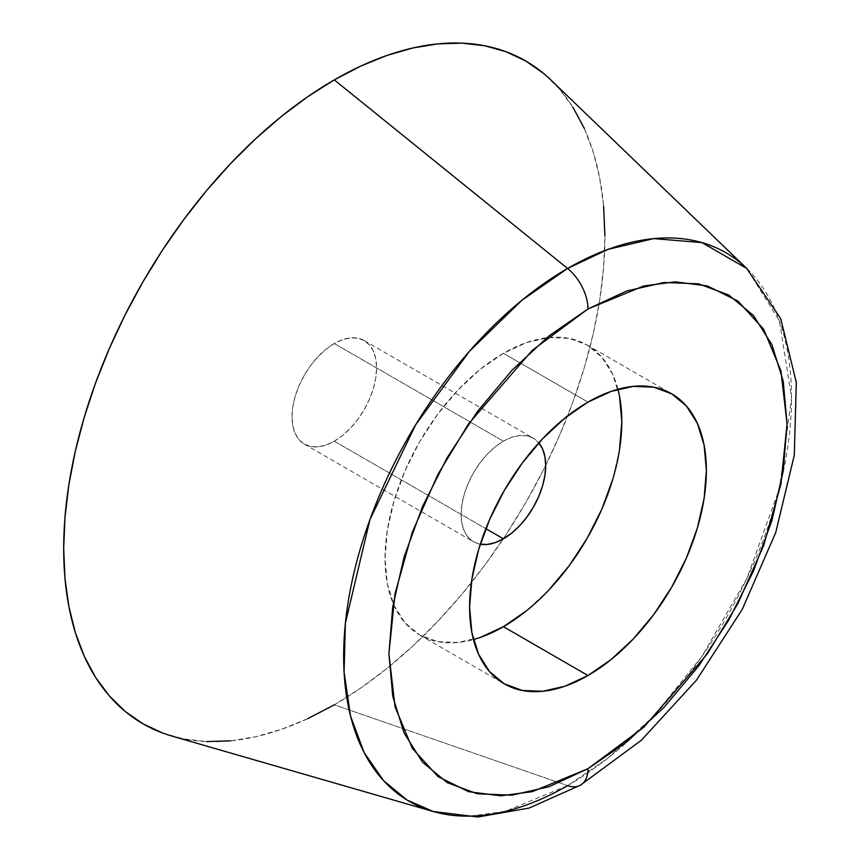 <?xml version="1.0" encoding="UTF-8"?>
<svg xmlns="http://www.w3.org/2000/svg" width="860" height="860" viewBox="0 0 860 860"><rect width="100%" height="100%" fill="white"/><g stroke="black" fill="none" stroke-linecap="round" stroke-linejoin="round"><path stroke-width="0.64" stroke-dasharray="4.3 3.22" d="M171.925 736.074A382.7 220.955 120 0 0 334.293 704.824L567.589 785.642A35.873 20.715 -120 0 0 580.629 785.072M334.293 441.18A59.791 34.529 120 0 0 373.358 388.483A59.791 34.529 120 0 0 364.188 340.571A59.791 34.529 120 0 0 334.293 343.527L503.423 441.18A59.791 34.529 -60 0 1 533.318 438.213A59.791 34.529 -60 0 1 538.812 442.857L533.318 438.213L526.911 435.848L519.601 435.547L511.668 437.353L503.423 441.18L495.177 446.877L487.244 454.231L479.934 462.97L473.527 472.742L468.27 483.169L464.357 493.866L461.949 504.422L461.143 514.409L461.949 523.471L464.357 531.244L468.27 537.425L473.527 541.789L480.288 544.229A59.791 34.529 -60 0 1 473.527 541.789A59.791 34.529 -60 0 1 464.357 493.866A59.791 34.529 -60 0 1 503.423 441.18L334.293 343.527A59.791 34.529 120 0 0 295.227 396.223A59.791 34.529 120 0 0 304.397 444.136A59.791 34.529 120 0 0 334.293 441.18L485.846 528.674L334.293 441.18L326.048 445.007L318.114 446.802L310.804 446.512L304.397 444.136L299.129 439.783L295.227 433.59L292.819 425.818L292.013 416.767L292.819 406.769L295.227 396.223L299.129 385.527L304.397 375.089L310.804 365.317L318.114 356.588L326.048 349.235L334.293 343.527L342.538 339.711L350.471 337.905L357.781 338.195L364.188 340.571L369.445 344.935L373.358 351.116L375.766 358.889L376.572 367.94L375.766 377.938L373.358 388.483L369.445 399.18L364.188 409.618L357.781 419.39L350.471 428.119L342.538 435.483L334.293 441.18M617.953 389.268A167.431 96.664 120 0 0 587.133 345A167.431 96.664 120 0 0 503.423 353.299L587.982 402.114L503.423 353.299A167.431 96.664 120 0 0 394.041 500.832A167.431 96.664 120 0 0 419.712 635.003A167.431 96.664 120 0 0 473.452 639.561M433.225 811.507L469.463 816.151L504.885 811.507L567.589 785.642L607.977 758.09L653.729 716.025L701.964 656.352L746.749 578.769L779.439 488.609L791.544 397.75L779.439 320.877L746.749 268.46A316.706 182.857 -60 0 1 767.894 527.051A316.706 182.857 -60 0 1 567.589 785.642L334.293 704.824L360.813 688.011L387.086 668.349L412.843 646.021L437.847 621.253L461.852 594.282L484.631 565.364L505.959 534.791L525.643 502.831L543.477 469.818L559.29 436.052L572.943 401.867L584.305 367.596L593.25 333.551L599.699 300.086L603.602 267.503L604.903 236.124M480.321 637.421L458.111 642.463L437.643 641.646L419.702 635.003L404.985 622.78L394.041 605.462L387.301 583.714L385.033 558.355L387.301 530.373L394.041 500.832L404.985 470.882L419.702 441.664L437.643 414.305L458.111 389.86L480.321 369.252L503.423 353.299L526.513 342.581L548.723 337.539L569.191 338.356L587.133 345L601.86 357.223L612.804 374.541L619.533 396.288M619.533 449.629L612.804 479.171M548.723 590.143L526.513 610.75M162.615 733.01L183.954 738.966L206.722 741.578M230.738 740.825L255.743 736.73L281.5 729.301L307.762 718.637M603.602 206.25L599.699 178.16L593.25 152.145L584.305 128.43M572.943 107.274L559.29 88.849L543.477 73.358M334.293 704.824A382.7 220.955 120 0 0 576.329 392.353A382.7 220.955 120 0 0 550.776 79.883M364.188 340.571L533.318 438.213M587.133 345L671.703 393.826M419.712 635.003L504.272 683.829M304.397 444.136L473.527 541.789"/><path stroke-width="1.29" d="M543.477 73.358L525.643 60.931L505.959 51.697L484.631 45.741L461.852 43.129L437.847 43.881L412.843 47.988L387.086 55.405L360.813 66.07L334.293 79.883A382.7 220.955 120 0 0 77.572 441.76A382.7 220.955 120 0 0 171.925 736.074L433.225 811.507A316.706 182.857 -60 0 1 355.137 567.933A316.706 182.857 -60 0 1 567.589 268.46L334.293 79.883L307.762 96.696L281.5 116.369L255.743 138.686L230.738 163.454L206.722 190.425L183.954 219.343L162.615 249.927L142.943 281.876L125.108 314.9L109.284 348.655L95.632 382.84L84.28 417.121L75.336 451.156L68.886 484.631L64.984 517.204L63.683 548.594L64.984 578.468L68.886 606.547L75.336 632.573L84.28 656.277L95.632 677.443L109.284 695.858L125.108 711.36L142.943 723.776L162.615 733.01M580.629 785.072A35.873 20.715 -120 0 0 587.982 768.689A35.873 20.715 60 0 1 580.629 785.072A35.873 20.715 60 0 1 567.589 785.642A316.706 182.857 -60 0 1 433.225 811.507L477.816 817L529.083 808.077L580.554 785.115L641.291 740.309L696.385 680.292L742.277 609.342L775.731 532.544L794.285 455.241L796.317 382.474L780.729 318.662L746.749 268.46L701.964 242.595L653.729 238.618L607.977 249.378L567.589 268.46L521.751 300.398L469.452 351.267L415.606 424.883L369.993 519.44L345.387 623.145L344.086 672.24L350.536 716.025L364.102 752.511L383.495 780.579L407.092 800.058L433.225 811.507M538.812 442.857A59.791 34.529 -60 0 1 540.607 491.769A59.791 34.529 -60 0 1 503.423 538.822L485.846 528.674L503.423 538.822L511.668 533.125L519.601 525.772L526.911 517.032L533.318 507.26L538.575 496.833L542.488 486.137L544.896 475.58L545.702 465.593L544.896 456.531L542.488 448.759L538.575 442.577M473.452 639.561A167.431 96.664 120 0 0 503.423 626.703L587.982 675.53A167.431 96.664 -60 0 1 504.272 683.829A167.431 96.664 -60 0 1 478.612 549.658A167.431 96.664 -60 0 1 587.982 402.114L564.891 418.078L542.681 438.686L522.213 463.131L504.272 490.49L489.544 519.709L478.612 549.658L471.871 579.188L469.592 607.182L471.871 632.53L478.612 654.288L489.544 671.606L504.272 683.818L522.213 690.462L542.681 691.279L564.891 686.237L587.982 675.53L611.084 659.566L633.293 638.969L653.761 614.513L671.703 587.154L686.43 557.946L697.363 527.986L704.103 498.456L706.383 470.474L704.103 445.114L697.363 423.356L686.43 406.038L671.703 393.826L653.761 387.183L633.293 386.366L611.084 391.408L587.982 402.114A167.431 96.664 -60 0 1 671.703 393.826A167.431 96.664 -60 0 1 697.363 527.986A167.431 96.664 -60 0 1 587.982 675.53L503.423 626.703A167.431 96.664 120 0 0 617.953 389.268M587.982 768.689L532.243 791.684L500.756 795.812L468.539 791.684L437.998 776.569L412.338 748.404L395.041 706.802L388.913 653.761L395.041 593.636L412.338 532.06L437.998 474.268L468.539 423.894L532.243 350.332L587.982 308.955A35.873 20.715 -120 0 0 567.589 268.46A35.873 20.715 60 0 1 587.982 308.955L643.731 285.971L675.218 281.833L707.425 285.971L737.977 301.086L763.637 329.24L780.934 370.843L787.061 423.894L780.934 484.008L763.637 545.584L737.977 603.376L707.425 653.761L643.731 727.313L587.982 768.689L549.153 786.696L511.808 795.178L477.386 793.801L447.221 782.632L422.464 762.1L404.071 732.978L392.74 696.396L388.913 653.761L392.74 606.708L404.071 557.043L422.464 506.68L447.221 457.552L477.386 411.553L511.808 370.434L549.153 335.798L587.982 308.955L626.822 290.949L664.167 282.467L698.589 283.843L728.753 295.012L753.51 315.555L771.904 344.677L783.234 381.26L787.061 423.894L783.234 470.947L771.904 520.612L753.51 570.965L728.753 620.092L698.589 666.102L664.167 707.21L626.822 741.857L587.982 768.689M619.533 396.288L621.812 421.647L619.533 449.629M612.804 479.171L601.86 509.12L587.133 538.338L569.191 565.697L548.723 590.143M526.513 610.75L503.423 626.703L480.321 637.421M479.934 544.154L487.244 544.455L495.177 542.649L503.423 538.822A59.791 34.529 -60 0 1 480.288 544.229M206.722 741.578L230.738 740.825M307.762 718.637L334.293 704.824M604.903 236.124L603.602 206.25M584.305 128.43L572.943 107.274M550.776 79.883A382.7 220.955 120 0 0 334.293 79.883L567.589 268.46A316.706 182.857 -60 0 1 746.749 268.46L550.776 79.883"/></g></svg>
